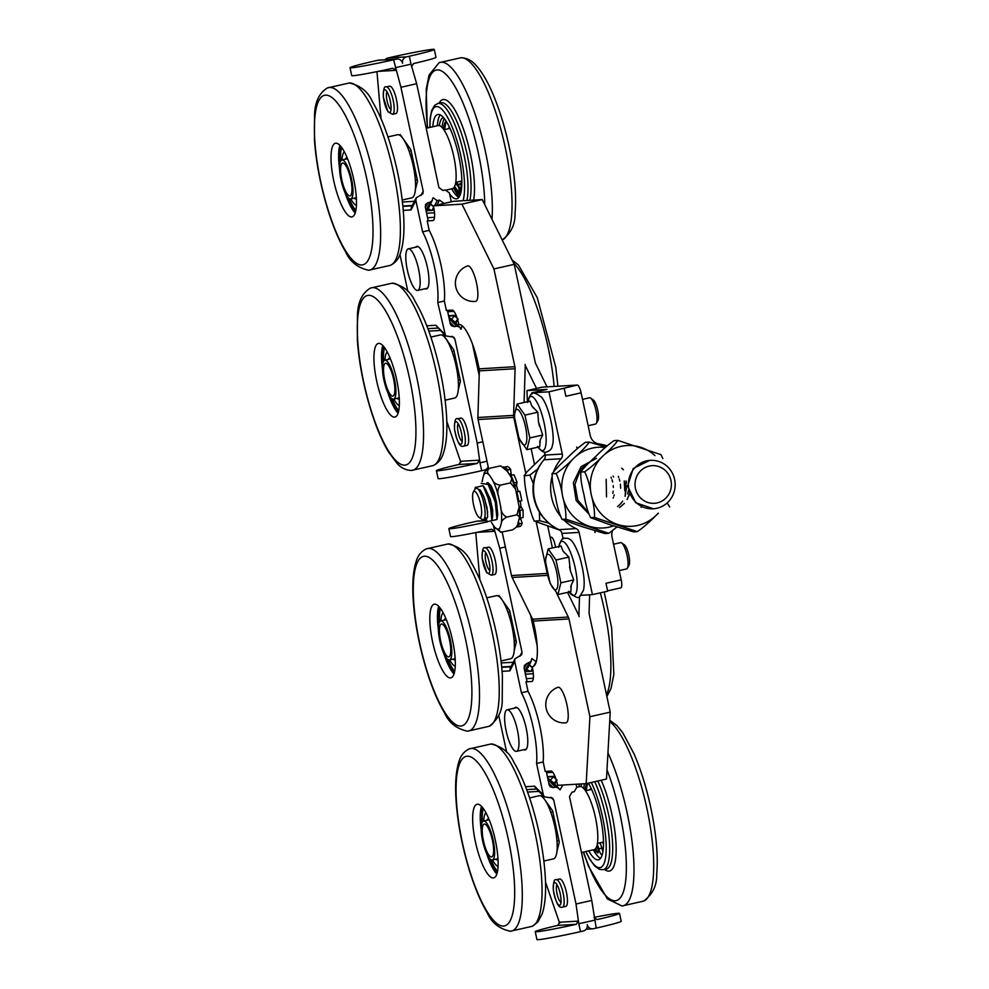 <?xml version="1.0" encoding="UTF-8"?>
<svg xmlns="http://www.w3.org/2000/svg" width="989" height="989" viewBox="0 0 989 989"><rect width="100%" height="100%" fill="white"/><g stroke="black" fill="none" stroke-linecap="round" stroke-linejoin="round"><path stroke-width="1.48" d="M444.741 129.584A35.666 9.358 77.3 0 1 446.496 121.795M458.797 185.524A35.666 9.358 77.3 0 1 456.634 182.174M392.101 398.765A35.666 9.358 -102.7 0 0 398.777 410.608M384.536 347.634A35.666 9.358 -102.7 0 0 383.608 361.195M490.841 859.589A35.666 9.358 -102.7 0 0 497.516 871.433M483.262 808.458A35.666 9.358 -102.7 0 0 482.335 822.02M349.191 198.579A35.666 9.358 -102.7 0 0 355.867 210.422M341.613 147.448A35.666 9.358 -102.7 0 0 340.686 161.022M448.005 659.527A35.666 9.358 -102.7 0 0 449.204 662.284A35.666 9.358 -102.7 0 0 454.68 671.37M440.439 608.396A35.666 9.358 -102.7 0 0 439.512 621.97M586.39 790.582A35.666 9.358 77.3 0 1 587.936 783.239M603.228 849.44A35.666 9.358 77.3 0 1 601.856 848.216M586.662 783.523A35.666 9.358 -102.7 0 0 585.167 790.285M602.363 850.008A35.666 9.358 -102.7 0 0 603.117 850.404M602.944 851.554A6.738 1.768 77.3 0 1 601.831 848.129A6.738 1.768 -102.7 0 0 599.655 842.875M583.77 788.567A38.954 10.224 77.3 0 1 584.437 783.733M596.701 846.411A3.375 0.89 77.3 0 1 598.122 849.91A3.375 0.89 77.3 0 1 597.9 852.877A3.375 0.89 77.3 0 1 596.75 851.331A3.375 0.89 77.3 0 1 596.021 847.956M597.22 844.482A6.738 1.768 77.3 0 1 598.79 848.822A6.738 1.768 -102.7 0 0 601.819 854.632A38.954 10.224 -102.7 0 0 602.301 854.57M581.507 783.906A38.954 10.224 -102.7 0 0 581 786.614M598.258 856.709A45.432 11.917 77.3 0 1 595.514 853.136L595.143 849.081M579.27 784.042A43.207 11.336 -102.7 0 0 579.022 786.725M593.301 849.835A43.207 11.336 -102.7 0 0 600.533 858.365M588.739 850.874A43.207 11.336 -102.7 0 0 598.456 859.8A43.207 11.336 -102.7 0 0 602.499 829.202A43.207 11.336 -102.7 0 0 588.356 783.14M591.311 788.765A27.692 7.269 -102.7 0 0 590.928 788.814A27.692 7.269 -102.7 0 0 589.481 789.89M601.374 842.48A27.692 7.269 -102.7 0 0 603.154 842.826A27.692 7.269 -102.7 0 0 603.513 842.702M591.645 789.482A26.963 7.071 -102.7 0 0 591.088 789.519L585.513 790.78M597.418 843.382L602.993 842.121A26.963 7.071 -102.7 0 0 603.5 841.911M581.47 852.506L594.03 849.675A32.353 8.481 -102.7 0 0 597.554 831.378A32.353 8.481 -102.7 0 0 589.84 799.1A32.353 8.481 -102.7 0 0 579.752 786.564L576.785 787.232L574.275 791.657L572.001 792.177L569.479 796.565L591.743 900.435L596.231 928.09A35.048 1.459 167.9 0 0 621.203 921.291L619.51 913.391A35.048 1.459 -12.1 0 0 594.142 917.396M576.402 828.831A32.353 8.481 -102.7 0 0 573.558 815.579M559.008 840.699L557.005 841.157M529.597 797.9L539.153 795.749A32.353 8.481 77.3 0 1 555.67 830.871A32.353 8.481 77.3 0 1 553.432 858.86L543.876 861.023M498.073 866.327A27.692 7.269 77.3 0 1 492.485 859.923M483.683 821.006A27.692 7.269 77.3 0 1 485.97 812.822M552.814 811.808L550.774 812.266M494.574 849.712A19.953 5.229 77.3 0 1 492.324 859.96A19.953 5.229 77.3 0 1 482.817 841.664A19.953 5.229 77.3 0 1 483.522 821.043A19.953 5.229 77.3 0 1 490.235 829.994A19.953 5.229 77.3 0 1 494.574 849.712M493.548 848.278A16.85 4.426 77.3 0 1 491.644 856.944A16.85 4.426 77.3 0 1 483.609 841.478A16.85 4.426 77.3 0 1 484.202 824.072A16.85 4.426 77.3 0 1 489.876 831.638A16.85 4.426 77.3 0 1 493.548 848.278M496.849 874.053A37.743 9.902 77.3 0 1 486.489 853.111M481.198 829.746A37.743 9.902 77.3 0 1 481.532 806.381M497.232 872.718A35.666 9.358 77.3 0 1 488.319 856.672M481.322 825.741A35.666 9.358 77.3 0 1 482.459 807.42M495.452 876.749A37.743 9.902 77.3 0 1 493.709 877.898A37.743 9.902 77.3 0 1 475.734 843.258A37.743 9.902 77.3 0 1 477.057 804.267A37.743 9.902 77.3 0 1 494.166 835.272A37.743 9.902 77.3 0 1 495.452 876.749M467.587 265.893A18.198 4.772 77.3 0 1 476.401 282.545A18.198 4.772 77.3 0 1 475.61 301.373A18.198 4.772 77.3 0 1 475.561 301.385A18.321 18.321 0 0 1 467.587 265.893M472.705 499.334A13.475 3.536 77.3 0 1 472.581 497.319A13.475 3.536 77.3 0 1 473.323 492.077A13.475 3.536 77.3 0 1 480.567 503.735A13.475 3.536 77.3 0 1 479.047 517.383A13.475 3.536 77.3 0 1 472.705 499.334M479.047 517.383L481.964 519.373A16.183 4.24 -102.7 0 0 483.225 519.72A16.183 4.24 -102.7 0 0 483.794 503.005A16.183 4.24 -102.7 0 0 476.092 488.158A16.183 4.24 -102.7 0 0 475.091 489.011L473.323 492.077M408.519 248.832A21.301 5.588 77.3 0 1 413.587 254.247A21.301 5.588 77.3 0 1 420.152 283.262A21.301 5.588 77.3 0 1 417.679 290.42A21.301 5.588 77.3 0 1 407.53 270.875A21.301 5.588 77.3 0 1 408.272 248.869A21.301 5.588 77.3 0 1 408.519 248.832M493.931 268.934L461.95 204.154L482.249 199.568L514.231 264.347L493.931 268.934L514.898 366.709A8.085 7.801 -93.4 0 1 515.084 368.736L479.344 370.875A8.085 7.801 -93.4 0 0 479.158 368.848L477.959 363.26A40.438 10.607 -102.7 0 0 458.772 324.392L458.488 323.082A13.475 3.536 -102.7 0 0 452.097 310.113L446.373 310.459L444.358 301.027A48.535 12.733 -102.7 0 0 429.201 230.35L422.6 231.834L415.875 200.458L416.196 197.825L422.872 193.782L423.193 191.149L421.005 195.451M444.358 301.027L437.756 302.51A48.535 12.733 -102.7 0 0 422.6 231.834M425.072 288.739A21.845 5.724 -102.7 0 0 426.42 288.986A21.845 5.724 -102.7 0 0 427.396 267.339A21.845 5.724 -102.7 0 0 416.777 246.385A21.845 5.724 -102.7 0 0 415.664 247.188M460.862 462.333L446.781 421.351M482.817 441.786L477.193 443.06L479.986 462.803L486.984 461.22M479.418 460.169L460.837 461.282L458.884 464.484A35.048 1.459 -12.1 0 0 436.421 470.702A35.048 1.459 -12.1 0 0 477.415 463.371L479.418 460.169L481.68 470.702A35.048 1.459 167.9 0 1 438.115 478.602L436.421 470.702M460.404 328.101L460.763 329.176L459.675 327.075L456.658 326.147L454.371 326.667L449.97 322.29M447.424 310.398L450.292 323.774L451.355 325.74L454.371 326.667M425.369 207.529L427.804 202.745L430.091 202.226L427.05 208.222L429.3 206.342L432.28 200.47L430.091 202.226M430.042 204.896L427.05 208.222M459.675 327.075L454.334 321.759L451.157 320.671L454.581 321.697L455.632 323.057M403.265 210.385L411.065 209.915L411.313 207.43L416.196 197.825M444.481 333.899L435.79 325.245L445.544 335.877L437.756 302.51M451.973 336.235L454.928 339.178L453.864 337.2L445.544 335.877M432.688 198.381L432.28 200.47M451.281 201.805L449.377 192.88L445.285 189.975L443.01 190.494L438.931 187.601L416.653 83.719L411.016 64.149L395.279 67.709L395.847 70.343L392.72 68.278A35.048 1.459 167.9 0 1 351.713 75.609L350.019 67.709A35.048 1.459 -12.1 0 0 393.585 59.797L396.379 59.167A5.39 5.205 -93.4 0 1 402.585 63.284A5.39 5.205 -93.4 0 1 406.528 56.868L409.322 56.237A35.048 1.459 -12.1 0 0 434.295 49.45A35.048 1.459 -12.1 0 0 390.742 57.35L387.948 57.98A5.39 5.205 86.6 0 0 385.08 59.773M397.182 59.056L378.602 60.168A5.39 5.205 86.6 0 0 377.798 60.28L375.004 60.91A35.048 1.459 -12.1 0 0 350.019 67.709M488.183 466.783A5.39 5.205 -93.4 0 1 484.462 470.072L481.68 470.702M399.952 254.482L407.876 291.458M463.557 446.187A14.019 3.672 77.3 0 0 463.705 446.163A14.019 3.672 77.3 0 0 464.2 431.686A14.019 3.672 77.3 0 0 457.524 418.817L460.825 418.075A14.019 3.672 77.3 0 1 467.5 430.932A14.019 3.672 77.3 0 1 467.006 445.421A14.019 3.672 77.3 0 1 466.845 445.446M460.763 444.333A11.596 3.041 77.3 0 1 455.002 431.884A11.596 3.041 77.3 0 1 456.671 421.944A11.596 3.041 77.3 0 1 461.294 432.341A11.596 3.041 77.3 0 1 461.603 443.715A11.596 3.041 77.3 0 1 460.763 444.333M462.184 441.391A9.173 2.398 77.3 0 1 458.266 433.021A9.173 2.398 77.3 0 1 458.204 423.787M430.598 203.783L433.541 206.676L430.388 204.191M428.286 208.778L431.488 210.447L434.146 209.891M451.837 318.965L454.606 315.738L456.152 315.38M455.978 323.391L457.524 319.274M434.69 205.564L437.2 200.619L439.475 200.112L436.965 205.044M386.378 86.933L389.666 86.191A14.019 3.672 77.3 0 1 389.827 86.167A14.019 3.672 77.3 0 1 396.416 99.345A14.019 3.672 77.3 0 1 395.86 113.537L392.559 114.291A14.019 3.672 -102.7 0 0 393.115 100.099A14.019 3.672 -102.7 0 0 386.526 86.921A14.019 3.672 -102.7 0 0 386.378 86.933C384.338 85.684 383.324 89.109 383.336 97.182L387.96 111.782L392.559 114.291M384.758 89.801A11.596 3.041 -102.7 0 0 384.536 103.103A11.596 3.041 -102.7 0 0 390.445 111.831A11.596 3.041 -102.7 0 0 390.148 100.458A11.596 3.041 -102.7 0 0 385.525 90.061A11.596 3.041 -102.7 0 0 384.758 89.801M387.058 91.915A9.173 2.398 -102.7 0 0 387.119 101.138A9.173 2.398 -102.7 0 0 391.038 109.507M427.557 217.716L434.542 217.296M461.27 329.065L460.491 328.286M381.049 118.779L376.945 71.628M393.585 59.797L400.928 87.279L423.193 191.149M415.417 189.455L417.543 180.863L410.868 149.685L400.199 134.541L399.989 135.394M454.928 339.178L477.193 443.06M442.899 335.58L443.109 334.727L453.778 349.871L460.466 381.049L458.327 389.641M456.831 324.54C455.323 322.513 455.805 320.683 458.266 319.064M427.804 202.745L425.616 204.5L425.295 207.134L428.188 220.671L427.174 220.906L432.898 220.559A13.475 3.536 -102.7 0 0 433.046 220.547A13.475 3.536 -102.7 0 0 433.639 207.183L433.367 205.86L453.667 201.274L482.249 199.568M416.653 83.719L400.928 87.279M434.295 49.45L435.988 57.35A35.048 1.459 167.9 0 1 413.526 63.568L411.572 66.782M443.245 203.623L443.567 203.005L439.475 200.112M454.581 321.697L448.87 317.148M429.547 206.281L426.234 211.559M479.195 375.449L472.47 344.085M461.245 328.929L461.974 325.678M437.2 200.619L433.12 197.726L432.7 198.554M429.201 230.35L427.174 220.906M510.695 712.315A21.301 5.588 77.3 0 1 512.413 715.195A21.301 5.588 77.3 0 1 518.978 744.21A21.301 5.588 77.3 0 1 516.493 751.356A21.301 5.588 77.3 0 1 506.343 731.823A21.301 5.588 77.3 0 1 507.097 709.805A21.301 5.588 77.3 0 1 510.695 712.315M479.875 579.715L475.758 532.577M495.353 528.361L494.104 528.645L499.742 548.227L505.367 546.954M524.195 668.477L526.63 663.693L531.105 661.418L531.513 659.502M531.909 658.538L531.501 659.329M564.806 784.907L562.16 785.068M550.663 779.913L553.42 776.674L554.965 776.328M527.1 669.726L530.302 671.395L532.972 670.839M533.59 666.339L536.322 661.505M557.079 780.012C554.631 781.607 554.149 783.436 555.645 785.489M559.23 789.049L560.058 789.877L562.58 785.489M593.969 917.557L597.047 919.609A35.048 1.459 -12.1 0 0 619.51 913.391M486.724 520.56L477.415 521.116A5.39 5.205 86.6 0 0 476.611 521.228L473.818 521.858A35.048 1.459 -12.1 0 0 448.845 528.645A35.048 1.459 -12.1 0 0 487.614 521.821M485.809 519.25A5.39 5.205 86.6 0 0 483.905 520.721M550.786 797.183L553.741 800.126L576.018 903.995L578.8 923.751L594.537 920.19M596.231 928.09L593.437 928.72A5.39 5.205 -93.4 0 1 587.231 924.604A5.39 5.205 -93.4 0 1 583.287 931.02L580.494 931.65A35.048 1.459 167.9 0 1 536.928 939.55L535.234 931.65A35.048 1.459 -12.1 0 0 576.228 924.319L578.231 921.118L580.494 931.65M559.317 789.234L558.488 788.023L555.472 787.096L553.197 787.615L548.796 783.239M553.741 800.126L552.678 798.148L544.37 796.825L543.307 794.847L536.57 763.459A48.535 12.733 -102.7 0 0 521.426 692.782L514.688 661.394L515.022 658.761L521.685 654.73L522.007 652.097L519.831 656.399M558.488 788.023L553.148 782.707L549.971 781.619L553.407 782.645L554.458 784.005M553.407 782.645L547.696 778.096M528.855 665.832L525.06 672.508M528.373 667.229L525.864 669.17L528.114 667.291L531.105 661.418M523.886 749.687A21.845 5.724 -102.7 0 0 525.233 749.934A21.845 5.724 -102.7 0 0 526.21 728.287A21.845 5.724 -102.7 0 0 515.603 707.333A21.845 5.724 -102.7 0 0 514.49 708.136M554.792 784.339L556.337 780.222M537.2 646.002L530.574 615.071M555.595 856.808L555.064 857.686M541.737 796.466L541.935 795.663L552.604 810.819L559.279 841.998L556.992 851.22M498.802 596.342L499.012 595.489L509.681 610.633L516.369 641.812L514.231 650.391M576.142 784.228L576.797 787.269M529.412 664.732L532.354 667.624M532.366 667.674L529.214 665.14M498.765 715.43L506.689 752.369M536.013 661.567L531.934 658.674M559.675 923.281L545.508 882.04M576.018 903.995L591.743 900.435M493.412 525.456L494.661 531.278L491.533 529.226A35.048 1.459 167.9 0 1 450.539 536.557L448.845 528.645M578.231 921.118L559.65 922.218L557.709 925.432A35.048 1.459 -12.1 0 0 535.234 931.65M546.249 771.346L549.105 784.71L550.168 786.688L553.197 787.615M502.091 671.333L509.879 670.863L510.126 668.379L515.022 658.761M543.307 794.847L534.604 786.193L535.543 788.035L544.37 796.825M562.37 907.136A14.019 3.672 77.3 0 0 562.531 907.111A14.019 3.672 77.3 0 0 563.025 892.634A14.019 3.672 77.3 0 0 556.337 879.765L559.638 879.023A14.019 3.672 77.3 0 1 566.314 891.88A14.019 3.672 77.3 0 1 565.832 906.369A14.019 3.672 77.3 0 1 565.671 906.394M559.576 905.281A11.596 3.041 77.3 0 1 553.815 892.832A11.596 3.041 77.3 0 1 555.497 882.893A11.596 3.041 77.3 0 1 560.12 893.29A11.596 3.041 77.3 0 1 560.417 904.651A11.596 3.041 77.3 0 1 559.576 905.281M560.998 902.327A9.173 2.398 77.3 0 1 557.091 893.969A9.173 2.398 77.3 0 1 557.017 884.735M485.191 547.881L488.492 547.14A14.019 3.672 77.3 0 1 488.653 547.115A14.019 3.672 77.3 0 1 495.242 560.293A14.019 3.672 77.3 0 1 494.673 574.485L491.372 575.227A14.019 3.672 -102.7 0 0 491.941 561.047A14.019 3.672 -102.7 0 0 485.352 547.857A14.019 3.672 -102.7 0 0 485.191 547.881C483.151 546.633 482.138 550.045 482.15 558.13L486.786 572.73L491.372 575.227M483.572 550.749A11.596 3.041 -102.7 0 0 483.349 564.051A11.596 3.041 -102.7 0 0 489.271 572.779A11.596 3.041 -102.7 0 0 488.962 561.406A11.596 3.041 -102.7 0 0 484.35 551.009A11.596 3.041 -102.7 0 0 483.572 550.749M485.871 552.863A9.173 2.398 -102.7 0 0 485.945 562.086A9.173 2.398 -102.7 0 0 489.852 570.455M499.742 548.227L522.007 652.097M526.63 663.693L524.43 665.449L524.108 668.082L527.013 681.619L526 681.854L531.711 681.508A13.475 3.536 -102.7 0 0 531.859 681.483A13.475 3.536 -102.7 0 0 532.465 668.131L532.181 666.809A40.438 10.607 -102.7 0 0 532.638 666.747A40.438 10.607 -102.7 0 0 534.431 626.655L533.232 621.08L568.972 618.941L589.926 716.716L610.225 712.117L589.271 614.342A8.085 7.801 -93.4 0 1 589.085 612.327L589.642 594.797M526.371 678.664L533.355 678.244M533.071 666.611L532.181 666.809M501.003 532.292L494.376 526.927A28.644 7.516 -102.7 0 0 500.063 527.545C498.543 530.129 499.26 531.699 502.202 532.218L511.498 575.561A8.085 7.801 86.6 0 0 512.166 577.477L532.577 619.163A8.085 7.801 -93.4 0 1 533.232 621.08M479.344 370.875L477.872 417.506A8.085 7.801 86.6 0 0 478.058 419.521L488.578 468.613M610.225 712.117L606.48 779.035L586.18 783.634L557.586 785.34L557.314 784.017A13.475 3.536 -102.7 0 0 550.91 771.061L545.199 771.408L543.171 761.963A48.535 12.733 -102.7 0 0 528.015 691.286L526 681.854M547.028 386.86L535.865 364.039A8.085 7.801 -93.4 0 1 535.197 362.122L514.231 264.347M579.517 596.318L578.936 614.626A8.085 7.801 86.6 0 0 579.121 616.629L579.121 616.642A8.085 7.801 86.6 0 0 578.454 614.725L567.513 592.374M524.096 402.474L525.233 366.437A8.085 7.801 86.6 0 0 525.048 364.422L525.048 364.422A8.085 7.801 86.6 0 0 525.703 366.326L536.533 388.442M515.084 368.736L513.6 415.368A8.085 7.801 86.6 0 0 513.786 417.395L515.257 424.219M516.592 430.462L525.752 473.199M536.248 522.13L546.311 569.095M556.671 593.252L568.304 617.025A8.085 7.801 -93.4 0 1 568.972 618.941M552.418 547.955L547.758 526.173M534.505 464.373L531.142 448.709M461.95 204.154L433.367 205.86M586.18 783.634L589.926 716.716M528.015 691.286L521.426 692.782M536.57 763.459L543.171 761.963M565.955 722.811A18.321 18.321 0 0 1 557.932 687.33A18.198 4.772 77.3 0 1 566.746 703.983A18.198 4.772 77.3 0 1 565.955 722.811A18.198 4.772 77.3 0 1 565.906 722.823M504.761 468.069L504.6 467.142L507.518 466.487A31.005 8.135 77.3 0 1 510.596 469.268L511.276 474.807A25.145 6.589 77.3 0 1 511.573 475.227M513.847 483.757L514.107 482.953A31.005 8.135 77.3 0 0 510.942 475.375L513.86 474.708A31.005 8.135 77.3 0 1 517.024 482.286L516.468 485.747A25.145 6.589 77.3 0 1 518.174 491.385L518.248 491.595M516.827 491.916L519.744 491.249A31.005 8.135 77.3 0 1 521.784 500.731L518.866 501.386A31.005 8.135 77.3 0 0 516.827 491.916L516.345 492.275M520.239 501.077A25.145 6.589 77.3 0 1 520.906 506.479L522.921 509.792A31.005 8.135 77.3 0 1 523.045 517.544L520.127 518.211A31.005 8.135 77.3 0 0 520.004 510.448L519.423 509.706M520.461 518.137L522.167 523.243A31.005 8.135 77.3 0 1 520.35 526.321L517.432 526.976A31.005 8.135 77.3 0 0 519.25 523.898L518.421 521.574L519.608 516.827L516.913 514.799L519.176 507.085L515.578 489.147L510.472 482.879L511.857 478.651L510.262 475.857L507.32 471.37L501.027 466.042L499.482 466.079L500.694 466.004M503.401 466.981L505.045 467.043M481.136 483.337L488.17 484.474L495.279 502.177L497.01 519.485L497.751 514.49L496.503 502.152A16.183 4.24 -102.7 0 0 496.404 501.658L494.253 492.967L491.137 485.809L487.936 482.607L486.848 482.805M479.541 491.187L479.875 489.604M475.264 487.552L483.052 485.611L485.859 489.617L492.72 515.764L491.916 520.573L487.503 521.66L484.697 517.643M487.676 512.24L484.622 498.753M488.17 484.474L490.964 488.479L496.503 502.14M483.052 485.611L490.148 503.253L491.916 520.573M485.908 518.866L484.907 516.617M480.036 492.065L480.061 489.815M497.01 519.485L492.596 520.511L492.052 519.744M496.404 501.658L493.684 493.511L490.47 487.762M484.672 498.864L487.664 512.129M492.609 516.394L492.683 510.089L490.26 499.148L485.364 488.912M479.9 489.629L479.554 491.212M484.697 517.655L486.539 518.965L487.676 516.678L487.07 507.864L483.905 496.824L480.592 490.507L476.451 488.133M500.323 485.179C497.541 488.628 497.059 492.819 498.876 497.727A28.644 7.516 -102.7 0 0 492.497 479.875C493.449 482.743 496.058 484.511 500.323 485.179L510.472 482.879M500.595 506.269C500.83 511.536 502.882 515.145 506.764 517.099C503.042 519.138 501.213 521.265 501.287 523.502A28.644 7.516 -102.7 0 0 500.595 506.269L498.876 497.727M506.764 517.099L516.913 514.799M500.657 532.243L512.351 529.919C516.073 527.891 517.902 525.752 517.828 523.527L518.421 521.574M500.063 527.545L501.287 523.502M491.422 522.402A28.644 7.516 -102.7 0 0 491.434 522.427L494.376 526.927M482.076 481.594L482.644 478.812A28.644 7.516 -102.7 0 0 482.36 481.47M483.856 474.769C483.794 472.532 485.611 470.405 489.332 468.366C486.934 470.541 487.008 472.89 489.555 475.388A28.644 7.516 -102.7 0 0 483.856 474.769L482.644 478.812M489.332 468.366L499.482 466.079M492.497 479.875L489.555 475.388M522.921 509.792L520.004 510.448M522.167 523.243L519.25 523.898M517.321 526.568L516.493 526.766M514.107 482.953L517.024 482.286M504.6 467.142A31.005 8.135 77.3 0 1 507.678 469.923L510.596 469.268M517.074 525.629L517.432 526.976M507.839 472.173L507.678 469.923M519.596 517.111L520.127 518.211M518.112 501.04L518.866 501.386M510.942 475.375L510.868 476.809M613.563 544.222L620.56 542.64A13.475 3.536 77.3 0 1 621.599 542.924A13.475 3.536 77.3 0 1 626.977 555.002A13.475 3.536 77.3 0 1 627.335 568.23A13.475 3.536 77.3 0 1 626.507 568.935L619.213 570.591M627.335 568.23L628.967 565.411A11.003 2.88 -102.7 0 0 628.683 554.619A11.003 2.88 -102.7 0 0 624.294 544.766L621.599 542.924M550.144 583.461L545.26 560.639L548.178 548.92L555.979 560.009L560.874 582.818L557.957 594.537L550.144 583.461M549.488 581.161A18.198 4.772 -102.7 0 0 557.845 580.667A18.198 4.772 -102.7 0 0 547.955 554.248A18.198 4.772 -102.7 0 0 549.488 581.161M548.178 548.92L561.047 546.002L562.939 550.885L568.848 557.091L570.393 570.789L573.744 579.9L560.874 582.818M568.848 557.091L555.979 560.009M573.744 579.9L571.209 585.043L570.826 591.632L557.957 594.537M562.939 550.885A20.324 5.328 77.3 0 1 564.299 552.814M569.54 566.808A20.324 5.328 77.3 0 1 570.393 570.789M571.209 585.043A20.324 5.328 77.3 0 1 570.702 587.083M582.496 399.358L589.493 397.776A13.475 3.536 77.3 0 1 590.544 398.048A13.475 3.536 77.3 0 1 595.922 410.138A13.475 3.536 77.3 0 1 596.268 423.366A13.475 3.536 77.3 0 1 595.452 424.071A13.475 3.536 77.3 0 1 595.291 424.083M596.268 423.366L597.912 420.548A11.003 2.88 -102.7 0 0 597.616 409.755A11.003 2.88 -102.7 0 0 593.239 399.89L590.544 398.048M526.902 449.674L519.089 438.584L514.206 415.776L517.111 404.044L524.924 415.133L529.807 437.942L526.902 449.674L539.771 446.756L540.155 440.179A20.324 5.328 77.3 0 1 539.648 442.219M524.516 444.939A18.198 4.772 -102.7 0 0 522.983 418.013A18.198 4.772 -102.7 0 0 514.626 418.52A18.198 4.772 -102.7 0 0 524.516 444.939M517.111 404.044L529.993 401.138L531.884 406.022L537.793 412.228L524.924 415.133M537.793 412.228L538.486 421.944L542.677 435.036L529.807 437.942M542.677 435.036L540.155 440.179M531.884 406.022A20.324 5.328 77.3 0 1 533.244 407.95M538.486 421.944A20.324 5.328 77.3 0 1 539.339 425.913M658.414 513.192L655.633 515.825C649.18 522.365 643.097 527.632 637.398 531.637L594.438 517.445C594.797 511.672 593.721 504.031 591.212 494.537C589.642 484.969 587.454 477.403 584.66 471.815C590.359 467.822 596.441 462.543 602.907 456.003C610.312 449.414 615.282 444.209 617.828 440.402L614.008 440.624C608.297 444.63 602.214 449.896 595.761 456.436C588.356 463.025 583.374 468.23 580.827 472.05C580.469 477.823 581.544 485.451 584.054 494.957C585.636 504.514 587.812 512.092 590.606 517.667L610.423 524.875L633.566 531.872L637.472 531.625M580.691 471.802L580.494 472.47L580.704 471.802M617.828 440.402L660.788 454.594M660.875 454.495L662.853 458.562M584.66 471.815L580.827 472.05M594.438 517.445L590.606 517.667M653.457 508.779L635.717 502.733L627.632 486.019L633.232 468.502L649.563 460.417M650.923 460.33A24.268 23.39 86.6 0 0 650.342 460.355A24.268 23.39 86.6 0 0 628.435 485.97A24.268 23.39 86.6 0 0 653.235 508.791A24.268 23.39 86.6 0 0 667.278 502.82A24.268 23.39 86.6 0 0 673.509 475.66A24.268 23.39 86.6 0 0 650.923 460.33M641.972 506.801L641.095 507.295M588.084 512.203L577.774 500.125L574.955 484.363L580.419 469.503L592.547 459.86M588.542 513.674L576.179 500.644L573.373 482.731L581.112 466.623L596.454 458.34M629.486 493.857L628.732 496.144M628.398 490.643L627.706 493.968L628.386 490.618M626.494 483.102L626.025 480.926L625.135 496.354L626.791 485.723M624.22 481.013L624.813 490.841M667.179 502.919L669.677 506.937M589.246 442.108L585.414 442.33C579.715 446.336 573.632 451.602 567.167 458.142C559.762 464.731 554.792 469.936 552.245 473.756C551.874 479.529 552.95 487.157 555.472 496.663C557.042 506.22 559.23 513.798 562.024 519.373L581.841 526.581L604.971 533.578L608.804 533.343L565.844 519.151C566.215 513.378 565.139 505.738 562.617 496.243C561.047 486.675 558.859 479.109 556.065 473.521C561.777 469.528 567.859 464.249 574.312 457.722C581.717 451.12 586.7 445.915 589.246 442.108L605.874 446.954M616.926 527.013L608.804 533.343M552.109 473.508L551.911 474.176L552.109 473.508M562.024 519.373L565.844 519.151M552.245 473.756L556.065 473.521M613.131 476.142L613.539 476.945L613.131 476.142M614.243 494.945L613.897 496.058M613.403 497.467L613.143 498.097M610.979 477.205L611.437 478.256M612.018 479.813L612.648 481.989M613.242 485.624L613.341 487.441M613.18 491.187L612.821 493.437M621.648 468.156L622.304 468.712M622.6 468.984L623.416 469.775M629.486 493.832L627.137 499.494M624.393 503.352L619.51 507.641M622.65 501.163L621.055 503.277M620.795 503.574L617.643 506.603M625.036 487.144L624.801 490.791M618.298 476.401L618.706 477.427M619.275 479.022L619.856 481.099M620.412 484.214L620.647 488.195M594.809 530.821A16.183 15.601 86.6 0 0 595.081 532.515L594.71 530.784M606.17 479.306L606.529 496.886M527.458 401.707A94.363 24.75 77.3 0 1 527.013 390.593L547.028 389.394L531.81 392.843L532.057 394.005M555.645 547.226A94.363 24.75 77.3 0 1 554.99 544.457A8.085 2.126 -102.7 0 0 551.269 537.2L550.131 537.262M620.832 587.849L607.592 590.853L620.746 587.874A8.085 2.126 -102.7 0 0 620.832 587.849A8.085 2.126 -102.7 0 0 621.191 579.838L612.03 537.089A10.78 10.397 -93.4 0 1 612.475 530.87M607.061 445.903A44.493 42.886 86.6 0 0 599.074 443.974A10.78 10.397 -93.4 0 1 590.272 435.58L581.099 392.831A8.085 2.126 -102.7 0 0 577.267 385.055L542.244 387.144L527.013 390.593M577.143 448.808L576.76 447.04A16.183 15.601 86.6 0 0 577.217 448.734M553.716 471.345A44.493 42.886 -93.4 0 1 561.146 458.748A5.39 5.205 86.6 0 0 562.296 454.038L548.957 391.817L577.267 385.055M564.187 388.368L565.881 396.268L581.099 392.831M545.013 454.421L527.063 471.753L524.491 475.412C523.836 485.154 529.511 511.622 534.27 521.03L559.873 530.191M533.318 483.683L529.857 475.091L524.133 475.857L524.355 475.153M534.184 521.154L539.635 520.709L539.388 511.993M529.857 475.091L537.719 469.058M548.994 523.193L539.635 520.709M652.542 465.634A18.878 18.198 -93.4 0 1 669.293 493.387A18.878 18.198 -93.4 0 1 637.806 494.451A18.878 18.198 -93.4 0 1 652.542 465.634M546.67 521.03A43.133 41.587 -93.4 0 1 540.909 463.742A43.133 41.587 -93.4 0 1 543.085 460.899M544.506 452.109L545.149 455.064A5.39 5.205 -93.4 0 1 543.999 459.761A44.493 42.886 86.6 0 0 558.983 529.659A5.39 5.205 -93.4 0 1 561.937 533.43L563.112 538.881M531.81 392.843L548.957 391.817M621.191 579.838L605.973 583.287L607.666 591.187L592.436 594.624L579.097 532.403A5.39 5.205 86.6 0 0 576.13 528.633A44.493 42.886 -93.4 0 1 564.484 520.647M560.058 515.714A44.493 42.886 -93.4 0 1 551.862 477.328M592.436 594.624L580.852 595.316M398.11 413.229A37.743 9.902 77.3 0 1 387.75 392.287M382.471 368.922A37.743 9.902 77.3 0 1 382.805 345.557M398.505 411.894A35.666 9.358 77.3 0 1 389.592 395.847M382.595 364.916A35.666 9.358 77.3 0 1 383.732 346.595M394.562 417.123A37.743 9.902 77.3 0 1 376.821 381.643A37.743 9.902 77.3 0 1 378.33 343.443A37.743 9.902 77.3 0 1 396.305 378.07A37.743 9.902 77.3 0 1 394.982 417.074A37.743 9.902 77.3 0 1 394.562 417.123M399.333 405.502A27.692 7.269 77.3 0 1 393.758 399.099M384.956 360.181A27.692 7.269 77.3 0 1 387.231 351.997M430.858 337.076L440.414 334.925A32.353 8.481 77.3 0 1 452.381 352.418A32.353 8.481 77.3 0 1 454.693 398.035L445.137 400.199M454.025 350.996L452.047 351.441M477.811 368.959A32.353 8.481 -102.7 0 0 474.559 353.815M460.219 379.887L458.266 380.332M384.931 360.194A19.953 5.229 77.3 0 1 394.351 378.787A19.953 5.229 77.3 0 1 393.597 399.136A19.953 5.229 77.3 0 1 384.091 380.839A19.953 5.229 77.3 0 1 384.783 360.219A19.953 5.229 77.3 0 1 384.931 360.194M385.599 363.223A16.85 4.426 77.3 0 1 393.548 378.935A16.85 4.426 77.3 0 1 392.905 396.119A16.85 4.426 77.3 0 1 384.882 380.654A16.85 4.426 77.3 0 1 385.475 363.247A16.85 4.426 77.3 0 1 385.599 363.223M355.199 213.043A37.743 9.902 77.3 0 1 344.84 192.101M339.548 168.736A37.743 9.902 77.3 0 1 339.895 145.371M355.583 211.708A35.666 9.358 77.3 0 1 346.682 195.661M339.684 164.73A35.666 9.358 77.3 0 1 340.809 146.409M351.639 216.95A37.743 9.902 77.3 0 1 333.899 181.457A37.743 9.902 77.3 0 1 335.407 143.257A37.743 9.902 77.3 0 1 353.394 177.884A37.743 9.902 77.3 0 1 352.072 216.888A37.743 9.902 77.3 0 1 351.639 216.95M356.423 205.316A27.692 7.269 77.3 0 1 350.835 198.925M342.033 159.995A27.692 7.269 77.3 0 1 344.32 151.824M387.948 136.902L397.504 134.739A32.353 8.481 77.3 0 1 405.873 143.492A32.353 8.481 77.3 0 1 415.083 177.216A32.353 8.481 77.3 0 1 411.783 197.849L402.226 200.013M417.296 179.701L415.355 180.146M434.888 168.773A32.353 8.481 -102.7 0 0 431.649 153.629M446.62 189.975L452.381 188.664A32.353 8.481 -102.7 0 0 449.76 142.181A32.353 8.481 -102.7 0 0 438.102 125.554L426.197 128.249M449.995 128.471A26.963 7.071 -102.7 0 0 449.439 128.508L443.863 129.782M455.768 182.372L461.344 181.111A26.963 7.071 -102.7 0 0 461.863 180.913M449.661 127.754A27.692 7.269 -102.7 0 0 449.599 127.754A27.692 7.269 -102.7 0 0 449.278 127.804A27.692 7.269 -102.7 0 0 447.832 128.879M459.724 181.469A27.692 7.269 -102.7 0 0 461.504 181.815A27.692 7.269 -102.7 0 0 461.863 181.704M411.103 150.81L409.125 151.255M352.925 188.701A19.953 5.229 77.3 0 1 350.675 198.962A19.953 5.229 77.3 0 1 341.168 180.653A19.953 5.229 77.3 0 1 341.873 160.033A19.953 5.229 77.3 0 1 348.585 168.995A19.953 5.229 77.3 0 1 352.925 188.701M351.899 187.267A16.85 4.426 77.3 0 1 349.995 195.933A16.85 4.426 77.3 0 1 341.959 180.468A16.85 4.426 77.3 0 1 342.553 163.061A16.85 4.426 77.3 0 1 348.227 170.627A16.85 4.426 77.3 0 1 351.899 187.267M445.99 120.979A35.666 9.358 -102.7 0 0 443.517 129.275M455.669 182.977A35.666 9.358 -102.7 0 0 458.772 187.329M454.359 186.983A43.207 11.336 -102.7 0 0 460.12 195.142M442.12 127.556A38.954 10.224 77.3 0 1 444.333 118.631M460.849 192.793A3.375 0.89 77.3 0 1 459.934 189.356A3.375 0.89 77.3 0 1 460.281 187.23A3.375 0.89 77.3 0 1 461.517 188.998M443.455 117.567A38.954 10.224 -102.7 0 0 439.351 125.603M460.256 194.771L459.428 191.409A6.738 1.768 77.3 0 1 459.539 183.942A6.738 1.768 77.3 0 1 461.628 186.513A6.738 1.768 -102.7 0 0 461.727 186.736M453.592 187.984A46.372 12.165 -102.7 0 0 459.255 196.836M440.229 114.897A43.207 11.336 -102.7 0 0 437.373 125.714M451.652 188.825A43.207 11.336 -102.7 0 0 458.884 197.367M449.575 193.807A43.207 11.336 -102.7 0 0 456.807 198.789A43.207 11.336 -102.7 0 0 458.525 155.05A43.207 11.336 -102.7 0 0 438.226 114.44A43.207 11.336 -102.7 0 0 437.744 114.501A43.207 11.336 -102.7 0 0 432.811 126.753M533.714 629.721A32.353 8.481 -102.7 0 0 530.648 615.22M516.122 640.649L514.169 641.095M509.928 611.758L507.95 612.203M486.761 597.851L496.317 595.687A32.353 8.481 77.3 0 1 506.417 608.26A32.353 8.481 77.3 0 1 514.132 640.526A32.353 8.481 77.3 0 1 510.596 658.798L501.04 660.961M455.237 666.265A27.692 7.269 77.3 0 1 449.661 659.873M440.859 620.944A27.692 7.269 77.3 0 1 443.134 612.772M447.485 630.166A19.953 5.229 77.3 0 1 449.501 659.91A19.953 5.229 77.3 0 1 439.994 641.601A19.953 5.229 77.3 0 1 440.686 620.981A19.953 5.229 77.3 0 1 447.485 630.166M447.115 631.761A16.85 4.426 77.3 0 1 448.808 656.881A16.85 4.426 77.3 0 1 440.785 641.416A16.85 4.426 77.3 0 1 441.378 624.01A16.85 4.426 77.3 0 1 447.115 631.761M454.013 673.991A37.743 9.902 77.3 0 1 443.653 653.049M438.374 629.684A37.743 9.902 77.3 0 1 438.708 606.319M454.408 672.656A35.666 9.358 77.3 0 1 445.495 656.609M438.498 625.678A35.666 9.358 77.3 0 1 439.635 607.357M455.088 668.465A37.743 9.902 77.3 0 1 450.885 677.836A37.743 9.902 77.3 0 1 432.898 643.209A37.743 9.902 77.3 0 1 434.233 604.205A37.743 9.902 77.3 0 1 448.919 626.816A37.743 9.902 77.3 0 1 455.088 668.465M598.79 848.822L601.831 848.129M585.896 851.504A51.23 13.438 -102.7 0 0 606.01 853.89A51.23 13.438 -102.7 0 0 591.311 782.472M585.748 851.541L589.778 859.317L594.698 865.993L599.47 869.368L603.352 869.677A53.925 14.143 -102.7 0 0 609.039 836.991A53.925 14.143 -102.7 0 0 594.748 781.693M603.352 869.677L606.405 868.985A53.925 14.143 -102.7 0 0 612.08 836.298A53.925 14.143 -102.7 0 0 597.801 781.001M609.78 720.276L616.951 725.629L622.798 732.824L634.184 754.125C643.518 776.167 650.28 800.781 654.471 827.954C657.141 846.052 657.87 861.53 656.684 874.4C657.03 885.266 652.74 894.155 643.777 901.066A93.547 24.54 -102.7 0 0 650.675 829.066A93.547 24.54 -102.7 0 0 617.94 730.784A93.547 24.54 -102.7 0 0 609.706 721.537M643.777 901.066L621.994 905.998A93.547 24.54 -102.7 0 0 633.047 850.725A93.547 24.54 -102.7 0 0 607.951 752.852M583.547 852.036A86.884 22.784 -102.7 0 0 623.935 890.051A86.884 22.784 -102.7 0 0 606.999 769.838M604.526 869.405A56.62 14.847 -102.7 0 0 616.085 845.261A56.62 14.847 -102.7 0 0 601.213 780.234M488.789 818.805A21.029 5.514 -102.7 0 0 486.897 820.277M495.699 859.206A21.029 5.514 -102.7 0 0 498.036 859.713M497.999 858.934A20.225 5.304 77.3 0 1 497.319 858.835M508.556 923.182A86.884 22.784 77.3 0 1 458.191 818.719A86.884 22.784 77.3 0 1 489.419 781.335A86.884 22.784 77.3 0 1 508.556 923.182M515.689 928.263A93.547 24.54 77.3 0 1 510.336 931.255C499.284 928.869 491.57 922.7 487.218 912.736C480.605 901.634 474.609 887.343 469.219 869.875C461.888 845.57 457.474 822.02 455.978 799.236C455.002 783.375 456.003 770.827 458.958 761.604C460.627 755.72 464.014 751.492 469.095 748.945A93.547 24.54 77.3 0 1 512.018 823.54A93.547 24.54 77.3 0 1 515.689 928.263M469.095 748.945L490.878 744.012A93.547 24.54 77.3 0 1 532.737 822.922A93.547 24.54 77.3 0 1 535.42 923.8A93.547 24.54 77.3 0 1 532.131 926.322L510.336 931.255M458.884 464.484L477.415 463.371M427.297 208.16L426.036 210.645M451.157 320.671L456.658 326.147M449.13 318.347L451.404 320.609M411.065 209.915L415.875 200.458M412.129 205.836L402.919 206.38M435.79 325.245L426.766 325.777M402.882 206.009L412.326 205.44M414.428 201.299L402.461 202.016M428.781 331.117L440.093 330.437M378.095 71.393L395.847 70.343M409.322 56.237L411.016 64.149M406.528 56.868L387.948 57.98M432.02 210.373L433.639 207.171M457.239 318.359L454.606 315.738L448.647 316.084M426.593 213.241L434.505 212.771M453.963 311.374L447.72 311.745M448.561 315.714L456.102 315.256M377.798 60.28L396.379 59.167M556.053 779.307L553.42 776.674L547.461 777.033M530.833 671.321L532.465 668.119M476.611 521.228L486.773 520.622M547.943 779.295L550.23 781.557M526.123 669.108L524.862 671.58M549.971 781.619L555.472 787.096M528.905 663.174L525.864 669.17M511.14 666.388L501.695 666.957M510.942 666.784L501.732 667.328M554.916 776.204L547.387 776.662M557.709 925.432L576.228 924.319M509.879 670.863L514.688 661.394M534.604 786.193L525.542 786.725M513.254 662.247L501.275 662.964M527.557 792.065L538.906 791.385M476.908 532.342L494.661 531.278M525.419 674.189L533.318 673.707M552.777 772.322L546.534 772.693M568.304 617.025L532.577 619.163M547.659 575.363L512.166 577.477M547.189 573.435L511.498 575.561M513.786 417.395L478.058 419.521M513.6 415.368L477.872 417.506M479.158 368.848L514.898 366.709M510.917 473.607L509.063 474.028M516.32 484.548L514.28 485.018M519.101 519.324L520.647 518.965M520.906 506.479L519.151 506.875M519.274 508.123L521.277 507.666M518.174 491.385L516.246 491.817M514.663 486.155L516.468 485.747M509.792 475.153L511.276 474.807M558.872 546.497A27.729 7.269 77.3 0 1 569.207 549.464A27.729 7.269 77.3 0 1 577.217 584.882A27.729 7.269 77.3 0 1 569.169 592.003M527.817 401.633A27.729 7.269 77.3 0 1 542.046 414.91A27.729 7.269 77.3 0 1 542.602 450.601A27.729 7.269 77.3 0 1 538.115 447.139M654.941 455.595A40.438 38.991 86.6 0 0 640.971 447.399A40.438 38.991 86.6 0 0 602.907 456.016A40.438 38.991 86.6 0 0 591.212 494.525A40.438 38.991 86.6 0 0 617.569 524.442A40.438 38.991 86.6 0 0 655.633 515.825A40.438 38.991 86.6 0 0 658.093 513.291M605.293 447.498A40.438 38.991 86.6 0 0 574.312 457.722A40.438 38.991 86.6 0 0 562.617 496.243A40.438 38.991 86.6 0 0 588.987 526.148A40.438 38.991 86.6 0 0 613.489 525.876M562.296 454.038L545.149 455.064M561.146 458.748L543.999 459.761M576.13 528.633L558.983 529.659M579.097 532.403L561.937 533.43M404.847 465.139A86.884 22.784 77.3 0 1 357.61 339.004A86.884 22.784 77.3 0 1 397.504 336.619A86.884 22.784 77.3 0 1 404.847 465.139M370.368 288.12A93.547 24.54 77.3 0 1 415.936 373.632A93.547 24.54 77.3 0 1 411.609 470.43A93.547 24.54 77.3 0 1 411.597 470.43C405.984 470.319 401.175 468.02 397.17 463.532L388.43 451.812C381.791 440.649 375.783 426.284 370.393 408.717C363.334 385.277 358.995 362.456 357.363 340.253L357.449 314.959C357.894 302.016 362.197 293.065 370.368 288.12L392.151 283.188A93.547 24.54 77.3 0 1 435.679 369.181A93.547 24.54 77.3 0 1 433.392 465.498L411.597 470.43M396.972 398.382A21.029 5.514 -102.7 0 0 398.666 399.074A21.029 5.514 -102.7 0 0 399.309 398.888M390.062 357.981A21.029 5.514 -102.7 0 0 388.158 359.452M399.272 398.11A20.225 5.304 77.3 0 1 399.259 398.11A20.225 5.304 77.3 0 1 398.592 398.011M554.137 386.427A93.547 24.54 -102.7 0 0 513.6 263.062M361.937 264.953A86.884 22.784 77.3 0 1 314.687 138.819A86.884 22.784 77.3 0 1 354.581 136.433A86.884 22.784 77.3 0 1 361.937 264.953M327.446 87.934A93.547 24.54 77.3 0 1 373.026 173.446A93.547 24.54 77.3 0 1 368.699 270.244A93.547 24.54 77.3 0 1 368.687 270.244C357.61 267.858 349.896 261.652 345.507 251.626C338.881 240.463 332.86 226.098 327.47 208.543C320.424 185.104 316.084 162.27 314.453 140.067L314.539 114.773C314.984 101.83 319.286 92.892 327.446 87.934L349.228 83.002A93.547 24.54 77.3 0 1 392.769 169.008A93.547 24.54 77.3 0 1 390.482 265.312L368.687 270.244M354.05 198.196A21.029 5.514 -102.7 0 0 355.756 198.888A21.029 5.514 -102.7 0 0 356.399 198.702M347.139 157.807A21.029 5.514 -102.7 0 0 345.248 159.278M356.349 197.936L356.349 197.936A20.225 5.304 77.3 0 1 355.669 197.825M460.095 194.104A42.329 11.102 77.3 0 1 454.668 186.365M463.05 200.705A51.23 13.438 -102.7 0 0 457.932 144.011A51.23 13.438 -102.7 0 0 436.545 106.602A51.23 13.438 -102.7 0 0 429.968 127.396M466.919 200.483A53.925 14.143 -102.7 0 0 460.491 140.895A53.925 14.143 -102.7 0 0 438.523 103.4A53.925 14.143 -102.7 0 0 437.917 103.474L434.554 105.415L431.661 110.595L430.128 118.556L429.819 127.42M469.849 200.31A53.925 14.143 -102.7 0 0 463.668 140.673A53.925 14.143 -102.7 0 0 441.564 102.708A53.925 14.143 -102.7 0 0 440.958 102.794L437.917 103.474M502.227 240.018A93.547 24.54 -102.7 0 0 504.378 143.553A93.547 24.54 -102.7 0 0 460.899 57.745A93.547 24.54 -102.7 0 0 460.886 57.745L439.104 62.678L429.053 75.077L426.21 89.344L427.359 127.977M492.003 219.311A93.547 24.54 -102.7 0 0 476.611 118.643A93.547 24.54 -102.7 0 0 441.156 62.208A93.547 24.54 -102.7 0 0 439.104 62.678M484.734 204.599A86.884 22.784 -102.7 0 0 467.846 115.602A86.884 22.784 -102.7 0 0 437.2 69.922A86.884 22.784 -102.7 0 0 427.631 127.927M473.632 200.075A56.62 14.847 -102.7 0 0 466.252 137.706A56.62 14.847 -102.7 0 0 443.529 99.493A56.62 14.847 -102.7 0 0 439.079 103.215M606.517 694.797A93.547 24.54 -102.7 0 0 600.348 592.844M445.965 618.755A21.029 5.514 -102.7 0 0 444.061 620.227M452.875 659.144A21.029 5.514 -102.7 0 0 455.212 659.651M455.175 658.884A20.225 5.304 77.3 0 1 454.495 658.773M471.394 704.193A86.884 22.784 77.3 0 1 423.416 658.55A86.884 22.784 77.3 0 1 432.861 560.318A86.884 22.784 77.3 0 1 471.394 704.193M478.973 707.815A93.547 24.54 77.3 0 1 467.513 731.192C456.448 728.806 448.746 722.638 444.395 712.673C437.781 701.572 431.773 687.281 426.395 669.813C419.064 645.508 414.651 621.97 413.155 599.173C412.178 583.312 413.167 570.777 416.122 561.542C417.803 555.657 421.178 551.429 426.271 548.883A93.547 24.54 77.3 0 1 463.112 602.808A93.547 24.54 77.3 0 1 478.973 707.815M426.271 548.883L448.054 543.95A93.547 24.54 77.3 0 1 484.017 601.942A93.547 24.54 77.3 0 1 498.703 703.352A93.547 24.54 77.3 0 1 489.295 726.26L467.513 731.192M583.287 852.098L588.517 866.253L607.394 898.927L621.994 905.998M489.184 819.77L483.522 821.043M497.986 858.687L492.324 859.96M490.878 744.012C501.942 746.398 509.644 752.567 514.008 762.531C520.622 773.633 526.618 787.924 531.995 805.392C539.326 829.697 543.74 853.247 545.236 876.031C546.212 891.893 545.223 904.441 542.269 913.663L537.831 922.045L532.131 926.322M417.679 290.42L427.532 288.182M408.272 248.869L418.137 246.632M427.878 328.682L437.731 328.088M457.524 418.817C455.484 417.568 454.47 420.98 454.483 429.065C457.054 441.724 459.959 447.448 463.186 446.237L467.006 445.421M487.33 468.279L488.492 468.205M427.248 210.706L431.488 210.447M516.493 751.356L526.358 749.13M507.097 709.805L516.95 707.58M526.655 789.63L536.545 789.037M556.337 879.765C554.31 878.516 553.296 881.928 553.308 890.013C555.867 902.673 558.773 908.396 562.012 907.185L565.832 906.369M586.143 929.227L592.634 928.832M526.061 671.655L530.302 671.395M475.289 487.342L474.98 489.196M479.714 490.272L479.578 491.063M476.846 487.985L476.092 488.158M486.539 518.965L483.225 519.72M515.578 489.147L511.857 478.651M519.176 507.085L519.608 516.827M558.748 547.35C560.627 540.365 562.617 537.336 564.707 538.276C567.365 538.548 571.951 535.309 579.653 556.906C583.93 572.038 585.179 583.213 583.386 590.445L580.098 595.947C578.862 599.111 575.054 597.554 568.687 591.298M588.158 425.715L595.452 424.071M527.693 402.474C531.167 390.939 532.7 391.063 541.44 397.059C549.674 406.615 555.459 437.917 552.319 445.582C552.01 448.821 549.884 451.033 545.94 452.183C543.69 452.801 540.921 450.873 537.633 446.422M649.093 460.429L650.342 460.355M392.151 283.188C403.203 285.574 410.917 291.743 415.269 301.707C421.883 312.808 427.891 327.099 433.269 344.568C440.599 368.872 445.013 392.423 446.509 415.207C447.485 431.068 446.496 443.616 443.529 452.838C441.86 458.723 438.473 462.951 433.392 465.498M390.445 358.945L384.783 360.219M399.247 397.862L393.597 399.136M557.907 386.204L555.744 367.129L537.287 297.677L518.409 264.99L512.079 259.983M349.228 83.002C360.293 85.388 367.995 91.569 372.358 101.533C378.972 112.635 384.968 126.913 390.358 144.394C397.689 168.686 402.103 192.237 403.599 215.033C404.563 230.882 403.574 243.43 400.619 252.652C398.938 258.549 395.563 262.765 390.482 265.312M347.535 158.759L341.873 160.033M356.337 197.676L350.675 198.962M454.643 186.427L460.157 194.388M459.539 183.942L461.863 183.41M502.14 240.055C511.09 233.144 515.393 224.256 515.034 213.389C516.221 200.52 515.492 185.042 512.834 166.956C508.989 141.86 502.832 118.705 494.376 97.491C488.43 82.755 482.138 71.863 475.499 64.817C471.444 60.218 466.585 57.869 460.899 57.745M606.875 696.466L611.004 688.591L613.848 674.337L611.647 627.904L604.217 591.966M446.348 619.707L440.686 620.981M455.15 658.625L449.501 659.91M448.054 543.95C459.106 546.336 466.82 552.517 471.172 562.469C477.786 573.571 483.794 587.862 489.172 605.342C496.503 629.634 500.916 653.185 502.412 675.981L502.214 699.384C502.635 710.238 498.332 719.201 489.295 726.26"/></g></svg>

